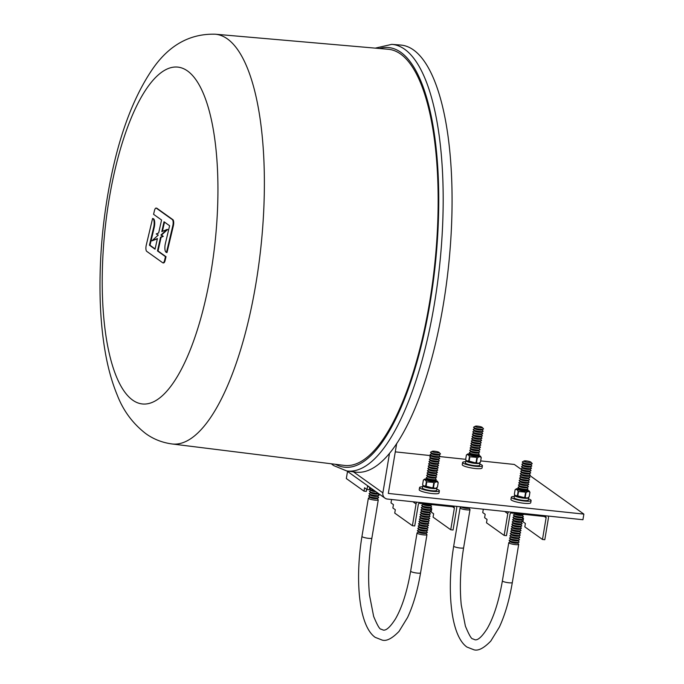 <?xml version="1.0" encoding="UTF-8"?>
<svg xmlns="http://www.w3.org/2000/svg" width="684" height="684" viewBox="0 0 684 684"><rect width="100%" height="100%" fill="white"/><g stroke="black" fill="none" stroke-linecap="round" stroke-linejoin="round"><path stroke-width="1.03" d="M171.898 443.942L344.24 465.394A209.227 68.46 -84 0 0 432.348 284.176A209.227 68.46 -84 0 0 400.67 54.087A209.227 68.46 -84 0 0 388.238 49.265L215.221 34.2A206.021 67.408 96 0 1 227.464 38.945A206.021 67.408 96 0 1 258.663 265.503A206.021 67.408 96 0 1 171.898 443.942C162.099 442.591 153.37 439.128 145.709 433.562C132.739 423.499 123.257 410.691 117.272 395.147C111.928 382.245 107.875 367.641 105.105 351.328C102.284 334.869 100.625 317.077 100.129 297.95C99.214 258.278 102.771 218.495 110.799 178.601C119.803 133.953 133.286 98.086 151.241 70.999C167.896 45.802 189.229 33.533 215.221 34.2M413.598 50.009A214.733 70.264 96 0 1 446.071 286.468A214.733 70.264 96 0 1 355.475 472.114L346.694 470.934A214.485 70.187 96 0 0 437.187 285.51A214.485 70.187 96 0 0 404.748 49.316A214.485 70.187 96 0 0 391.795 44.357L400.619 45.041A214.733 70.264 96 0 1 413.598 50.009M151.882 240.853L157.423 238.536L155.046 249.198L149.437 245.197L153.686 227.302A6.233 2.043 -84 0 0 153.054 218.777L152.592 218.452L146.239 245.231A4.455 1.454 -84 0 0 146.692 251.319L162.724 262.767A4.455 1.454 -84 0 0 162.972 262.87A4.455 1.454 -84 0 0 164.622 260.202L165.468 256.637L157.482 250.934L160.543 237.237L162.749 236.313L160.92 235.022L167.11 229.414L161.8 231.637L164.006 221.753L169.606 225.754L165.357 243.641A6.233 2.043 -84 0 0 165.998 252.174L167.007 252.55L173.36 225.771A4.455 1.454 -84 0 0 172.907 219.684L156.875 208.244A4.455 1.454 -84 0 0 156.627 208.141L156.072 208.081A4.455 1.454 -84 0 0 154.422 210.749L153.575 214.314L161.561 220.009L158.671 232.936L156.243 233.954L158.26 235.074L151.882 240.853L157.354 238.861M162.416 231.38L164.493 222.103M163.271 262.827A4.455 1.454 -84 0 0 163.527 262.93A4.455 1.454 -84 0 0 165.177 260.262L166.024 256.697L158.038 250.994L161.099 237.297L163.296 236.373L161.475 235.074L167.665 229.473L167.11 229.414M155.106 248.908L149.993 245.248L154.242 227.362A6.233 2.043 -84 0 0 153.601 218.837L152.592 218.452M166.451 252.499L172.813 225.711A4.455 1.454 -84 0 0 172.359 219.624L156.328 208.184A4.455 1.454 -84 0 0 156.072 208.081M149.437 245.197L149.993 245.248M165.468 256.637L166.024 256.697M157.482 250.934L158.038 250.994M160.543 237.237L161.099 237.297M162.749 236.313L163.296 236.373M160.92 235.022L161.475 235.074M396.686 443.471L388.324 493.438L583.871 514.111L582.93 519.729L387.383 499.055A5.78 5.369 -54.5 0 1 382.886 492.865L389.529 453.201M480.69 460.905L514.317 464.453L521.875 469.857M529.818 475.525L583.871 514.111M395.275 451.868L430.997 455.647M439.701 456.57L465.693 459.315M461.649 506.998L460.238 507.75A5.027 0.864 9.5 0 0 460.093 507.921A5.027 0.864 9.5 0 0 466.565 509.828A5.027 0.864 9.5 0 0 470.011 509.58A5.027 0.864 9.5 0 0 469.925 509.375L468.839 508.195M461.555 506.895L461.794 507.152A3.565 0.616 9.5 0 0 466.317 508.366A3.565 0.616 9.5 0 0 468.651 508.298L469.66 507.759M465.24 507.289A5.027 0.864 9.5 0 0 466.95 507.528A5.027 0.864 9.5 0 0 468.48 507.631M465.624 461.726A10.038 1.727 9.5 0 0 462.623 462.444L462.247 464.692A10.038 1.727 9.5 0 0 475.166 468.497A10.038 1.727 9.5 0 0 482.04 468.001L482.417 465.753A10.038 1.727 9.5 0 0 479.817 464.094M462.623 462.444A10.038 1.727 9.5 0 0 475.542 466.249A10.038 1.727 9.5 0 0 482.417 465.753M466.086 460.392A7.191 1.24 9.5 0 0 465.804 460.657L465.428 462.906A7.191 1.24 9.5 0 0 474.687 465.642A7.191 1.24 9.5 0 0 479.621 465.282L479.997 463.034A7.191 1.24 9.5 0 0 479.817 462.692M465.804 460.657A7.191 1.24 9.5 0 0 475.064 463.393A7.191 1.24 9.5 0 0 479.997 463.034M470.9 451.679L469.498 452.44A5.027 0.864 9.5 0 0 469.429 452.808L470.66 454.142A3.565 0.616 9.5 0 0 475.183 455.356A3.565 0.616 9.5 0 0 477.526 455.296L479.116 454.433A5.027 0.864 9.5 0 0 479.185 454.065L478.099 452.885M470.515 453.988L469.942 454.296A4.258 0.735 9.5 0 0 471.148 455.211A4.258 0.735 9.5 0 0 475.303 456.048A4.258 0.735 9.5 0 0 478.15 455.672L477.714 455.193M469.429 452.808A5.027 0.864 9.5 0 0 475.825 454.518A5.027 0.864 9.5 0 0 479.116 454.433M471.285 449.379L469.882 450.14A5.027 0.864 9.5 0 0 469.814 450.508L471.045 451.842A3.565 0.616 9.5 0 0 475.568 453.047A3.565 0.616 9.5 0 0 477.911 452.988L479.51 452.124A5.027 0.864 9.5 0 0 479.569 451.756L478.484 450.585M469.814 450.508A5.027 0.864 9.5 0 0 476.209 452.209A5.027 0.864 9.5 0 0 479.51 452.124M471.669 447.071L470.267 447.832A5.027 0.864 9.5 0 0 470.207 448.2L471.43 449.533A3.565 0.616 9.5 0 0 475.961 450.747A3.565 0.616 9.5 0 0 478.296 450.679L479.894 449.824A5.027 0.864 9.5 0 0 479.954 449.456L478.868 448.276M470.207 448.2A5.027 0.864 9.5 0 0 476.594 449.91A5.027 0.864 9.5 0 0 479.894 449.824M472.063 444.771L470.652 445.523A5.027 0.864 9.5 0 0 470.592 445.9L471.823 447.233A3.565 0.616 9.5 0 0 476.346 448.439A3.565 0.616 9.5 0 0 478.68 448.379L480.279 447.516A5.027 0.864 9.5 0 0 480.339 447.148L479.253 445.968M470.592 445.9A5.027 0.864 9.5 0 0 476.979 447.601A5.027 0.864 9.5 0 0 480.279 447.516M472.447 442.462L471.037 443.223A5.027 0.864 9.5 0 0 470.977 443.591L472.208 444.925A3.565 0.616 9.5 0 0 476.731 446.13A3.565 0.616 9.5 0 0 479.065 446.071L480.664 445.216A5.027 0.864 9.5 0 0 480.724 444.839L479.638 443.668M470.977 443.591A5.027 0.864 9.5 0 0 477.364 445.301A5.027 0.864 9.5 0 0 480.664 445.216M472.832 440.154L471.421 440.915A5.027 0.864 9.5 0 0 471.361 441.283L472.593 442.625A3.565 0.616 9.5 0 0 477.116 443.831A3.565 0.616 9.5 0 0 479.45 443.771L481.049 442.907A5.027 0.864 9.5 0 0 481.109 442.539L480.023 441.36M471.361 441.283A5.027 0.864 9.5 0 0 477.748 442.993A5.027 0.864 9.5 0 0 481.049 442.907M473.217 437.854L471.806 438.615A5.027 0.864 9.5 0 0 471.746 438.983L472.977 440.316A3.565 0.616 9.5 0 0 477.5 441.522A3.565 0.616 9.5 0 0 479.835 441.462L481.433 440.599A5.027 0.864 9.5 0 0 481.493 440.231L480.416 439.06M471.746 438.983A5.027 0.864 9.5 0 0 478.133 440.684A5.027 0.864 9.5 0 0 481.433 440.599M473.602 435.546L472.191 436.307A5.027 0.864 9.5 0 0 472.131 436.674L473.362 438.008A3.565 0.616 9.5 0 0 477.885 439.222A3.565 0.616 9.5 0 0 480.219 439.162L481.818 438.299A5.027 0.864 9.5 0 0 481.878 437.931L480.801 436.751M472.131 436.674A5.027 0.864 9.5 0 0 478.518 438.384A5.027 0.864 9.5 0 0 481.818 438.299M473.986 433.246L472.576 434.007A5.027 0.864 9.5 0 0 472.516 434.374L473.747 435.708A3.565 0.616 9.5 0 0 478.27 436.914A3.565 0.616 9.5 0 0 480.604 436.854L482.203 435.99A5.027 0.864 9.5 0 0 482.271 435.623L481.185 434.451M472.516 434.374A5.027 0.864 9.5 0 0 478.903 436.076A5.027 0.864 9.5 0 0 482.203 435.99M474.371 430.937L472.969 431.698A5.027 0.864 9.5 0 0 472.901 432.066L474.132 433.399A3.565 0.616 9.5 0 0 478.655 434.614A3.565 0.616 9.5 0 0 480.997 434.554L482.588 433.69A5.027 0.864 9.5 0 0 482.656 433.323L481.57 432.143M472.901 432.066A5.027 0.864 9.5 0 0 479.296 433.776A5.027 0.864 9.5 0 0 482.588 433.69M474.756 428.637L473.354 429.39A5.027 0.864 9.5 0 0 473.285 429.766L474.516 431.1A3.565 0.616 9.5 0 0 479.039 432.305A3.565 0.616 9.5 0 0 481.382 432.245L482.981 431.382A5.027 0.864 9.5 0 0 483.041 431.014L481.955 429.843M473.285 429.766A5.027 0.864 9.5 0 0 479.681 431.467A5.027 0.864 9.5 0 0 482.981 431.382M475.337 426.226L473.738 427.09A5.027 0.864 9.5 0 0 473.679 427.457L474.901 428.791A3.565 0.616 9.5 0 0 479.433 430.005A3.565 0.616 9.5 0 0 481.767 429.937L483.366 429.082A5.027 0.864 9.5 0 0 483.426 428.714L482.194 427.372A3.565 0.616 9.5 0 0 477.671 426.166A3.565 0.616 9.5 0 0 475.337 426.226A3.565 0.616 9.5 0 0 476.338 426.996A3.565 0.616 9.5 0 0 479.817 427.697A3.565 0.616 9.5 0 0 482.194 427.372M473.679 427.457A5.027 0.864 9.5 0 0 480.065 429.167A5.027 0.864 9.5 0 0 483.366 429.082M510.341 541.754L508.93 542.515A5.027 0.864 9.5 0 0 508.785 542.677A5.027 0.864 9.5 0 0 515.257 544.592A5.027 0.864 9.5 0 0 518.703 544.344A5.027 0.864 9.5 0 0 518.617 544.139L517.531 542.959M510.726 539.454L509.315 540.206A5.027 0.864 9.5 0 0 509.255 540.582L510.486 541.916A3.565 0.616 9.5 0 0 515.009 543.122A3.565 0.616 9.5 0 0 517.343 543.062L518.942 542.198A5.027 0.864 9.5 0 0 519.002 541.831L517.916 540.651M509.255 540.582A5.027 0.864 9.5 0 0 515.642 542.284A5.027 0.864 9.5 0 0 518.942 542.198M511.11 537.145L509.7 537.906A5.027 0.864 9.5 0 0 509.64 538.274L510.871 539.608A3.565 0.616 9.5 0 0 515.394 540.822A3.565 0.616 9.5 0 0 517.728 540.753L519.327 539.898A5.027 0.864 9.5 0 0 519.387 539.531L518.31 538.351M509.64 538.274A5.027 0.864 9.5 0 0 516.027 539.984A5.027 0.864 9.5 0 0 519.327 539.898M511.495 534.845L510.084 535.598A5.027 0.864 9.5 0 0 510.025 535.965L511.256 537.308A3.565 0.616 9.5 0 0 515.779 538.513A3.565 0.616 9.5 0 0 518.113 538.453L519.712 537.59A5.027 0.864 9.5 0 0 519.772 537.222L518.694 536.042M510.025 535.965A5.027 0.864 9.5 0 0 516.411 537.675A5.027 0.864 9.5 0 0 519.712 537.59M511.88 532.537L510.469 533.298A5.027 0.864 9.5 0 0 510.409 533.665L511.641 534.999A3.565 0.616 9.5 0 0 516.163 536.205A3.565 0.616 9.5 0 0 518.498 536.145L520.096 535.29A5.027 0.864 9.5 0 0 520.165 534.914L519.079 533.742M510.409 533.665A5.027 0.864 9.5 0 0 516.796 535.375A5.027 0.864 9.5 0 0 520.096 535.29M512.265 530.228L510.863 530.989A5.027 0.864 9.5 0 0 510.794 531.357L512.025 532.699A3.565 0.616 9.5 0 0 516.548 533.905A3.565 0.616 9.5 0 0 518.891 533.845L520.481 532.981A5.027 0.864 9.5 0 0 520.55 532.614L519.464 531.434M510.794 531.357A5.027 0.864 9.5 0 0 517.181 533.067A5.027 0.864 9.5 0 0 520.481 532.981M512.649 527.928L511.247 528.689A5.027 0.864 9.5 0 0 511.179 529.057L512.41 530.391A3.565 0.616 9.5 0 0 516.933 531.596A3.565 0.616 9.5 0 0 519.276 531.536L520.875 530.673A5.027 0.864 9.5 0 0 520.934 530.305L519.849 529.134M511.179 529.057A5.027 0.864 9.5 0 0 517.574 530.758A5.027 0.864 9.5 0 0 520.875 530.673M513.034 525.62L511.632 526.381A5.027 0.864 9.5 0 0 511.572 526.748L512.795 528.082A3.565 0.616 9.5 0 0 517.318 529.296A3.565 0.616 9.5 0 0 519.66 529.236L521.259 528.373A5.027 0.864 9.5 0 0 521.319 528.005L520.233 526.825M511.572 526.748A5.027 0.864 9.5 0 0 517.959 528.458A5.027 0.864 9.5 0 0 521.259 528.373M513.428 523.32L512.017 524.081A5.027 0.864 9.5 0 0 511.957 524.448L513.188 525.782A3.565 0.616 9.5 0 0 517.711 526.988A3.565 0.616 9.5 0 0 520.045 526.928L521.644 526.064A5.027 0.864 9.5 0 0 521.704 525.697L520.618 524.525M511.957 524.448A5.027 0.864 9.5 0 0 518.344 526.15A5.027 0.864 9.5 0 0 521.644 526.064M513.812 521.011L512.401 521.772A5.027 0.864 9.5 0 0 512.342 522.14L513.573 523.474A3.565 0.616 9.5 0 0 518.096 524.688A3.565 0.616 9.5 0 0 520.43 524.628L522.029 523.764A5.027 0.864 9.5 0 0 522.089 523.397L521.003 522.217M512.342 522.14A5.027 0.864 9.5 0 0 518.729 523.85A5.027 0.864 9.5 0 0 522.029 523.764M514.197 518.711L512.786 519.464A5.027 0.864 9.5 0 0 512.726 519.84L513.958 521.174A3.565 0.616 9.5 0 0 518.481 522.379A3.565 0.616 9.5 0 0 520.815 522.319L522.414 521.456A5.027 0.864 9.5 0 0 522.473 521.088L521.388 519.908M512.726 519.84A5.027 0.864 9.5 0 0 519.113 521.541A5.027 0.864 9.5 0 0 522.414 521.456M514.582 516.403L513.171 517.164A5.027 0.864 9.5 0 0 513.111 517.531L514.342 518.865A3.565 0.616 9.5 0 0 518.865 520.079A3.565 0.616 9.5 0 0 521.199 520.011L522.798 519.156A5.027 0.864 9.5 0 0 522.858 518.788L521.781 517.608M513.111 517.531A5.027 0.864 9.5 0 0 519.498 519.241A5.027 0.864 9.5 0 0 522.798 519.156M514.966 514.103L513.556 514.855A5.027 0.864 9.5 0 0 513.496 515.223L514.727 516.565A3.565 0.616 9.5 0 0 519.25 517.771A3.565 0.616 9.5 0 0 521.584 517.711L523.183 516.847A5.027 0.864 9.5 0 0 523.243 516.48L522.166 515.3M513.496 515.223A5.027 0.864 9.5 0 0 519.883 516.933A5.027 0.864 9.5 0 0 523.183 516.847M514.248 513.316L515.112 514.257A3.565 0.616 9.5 0 0 519.635 515.462A3.565 0.616 9.5 0 0 521.969 515.403L523.568 514.548A5.027 0.864 9.5 0 0 523.713 514.317M514.607 513.359A5.027 0.864 9.5 0 0 520.268 514.633A5.027 0.864 9.5 0 0 523.568 514.548M514.317 496.481A10.038 1.727 9.5 0 0 511.316 497.2L510.939 499.448A10.038 1.727 9.5 0 0 523.859 503.262A10.038 1.727 9.5 0 0 530.733 502.757L531.109 500.517A10.038 1.727 9.5 0 0 528.51 498.858M511.316 497.2A10.038 1.727 9.5 0 0 524.235 501.013A10.038 1.727 9.5 0 0 531.109 500.517M514.778 495.156A7.191 1.24 9.5 0 0 514.496 495.421L514.12 497.67A7.191 1.24 9.5 0 0 523.38 500.406A7.191 1.24 9.5 0 0 528.313 500.047L528.689 497.798A7.191 1.24 9.5 0 0 528.51 497.456M514.496 495.421A7.191 1.24 9.5 0 0 523.756 498.157A7.191 1.24 9.5 0 0 528.689 497.798M519.592 486.444L518.19 487.205A5.027 0.864 9.5 0 0 518.121 487.572L519.353 488.906A3.565 0.616 9.5 0 0 523.876 490.112A3.565 0.616 9.5 0 0 526.218 490.052L527.809 489.188A5.027 0.864 9.5 0 0 527.877 488.821L526.791 487.649M519.207 488.744L518.634 489.051A4.258 0.735 9.5 0 0 519.84 489.975A4.258 0.735 9.5 0 0 523.995 490.813A4.258 0.735 9.5 0 0 526.842 490.428L526.406 489.949M518.121 487.572A5.027 0.864 9.5 0 0 524.517 489.274A5.027 0.864 9.5 0 0 527.809 489.188M519.977 484.135L518.575 484.896A5.027 0.864 9.5 0 0 518.506 485.264L519.737 486.598A3.565 0.616 9.5 0 0 524.26 487.812A3.565 0.616 9.5 0 0 526.603 487.752L528.202 486.888A5.027 0.864 9.5 0 0 528.262 486.521L527.176 485.341M518.506 485.264A5.027 0.864 9.5 0 0 524.902 486.974A5.027 0.864 9.5 0 0 528.202 486.888M520.362 481.835L518.959 482.596A5.027 0.864 9.5 0 0 518.899 482.964L520.122 484.298A3.565 0.616 9.5 0 0 524.654 485.503A3.565 0.616 9.5 0 0 526.988 485.443L528.587 484.58A5.027 0.864 9.5 0 0 528.646 484.212L527.561 483.041M518.899 482.964A5.027 0.864 9.5 0 0 525.286 484.665A5.027 0.864 9.5 0 0 528.587 484.58M520.755 479.527L519.344 480.288A5.027 0.864 9.5 0 0 519.284 480.655L520.515 481.989A3.565 0.616 9.5 0 0 525.038 483.203A3.565 0.616 9.5 0 0 527.373 483.143L528.971 482.28A5.027 0.864 9.5 0 0 529.031 481.912L527.945 480.732M519.284 480.655A5.027 0.864 9.5 0 0 525.671 482.365A5.027 0.864 9.5 0 0 528.971 482.28M521.14 477.227L519.729 477.979A5.027 0.864 9.5 0 0 519.669 478.355L520.9 479.689A3.565 0.616 9.5 0 0 525.423 480.895A3.565 0.616 9.5 0 0 527.757 480.835L529.356 479.971A5.027 0.864 9.5 0 0 529.416 479.604L528.33 478.424M519.669 478.355A5.027 0.864 9.5 0 0 526.056 480.057A5.027 0.864 9.5 0 0 529.356 479.971M521.524 474.918L520.114 475.679A5.027 0.864 9.5 0 0 520.054 476.047L521.285 477.381A3.565 0.616 9.5 0 0 525.808 478.586A3.565 0.616 9.5 0 0 528.142 478.526L529.741 477.671A5.027 0.864 9.5 0 0 529.801 477.295L528.715 476.124M520.054 476.047A5.027 0.864 9.5 0 0 526.441 477.757A5.027 0.864 9.5 0 0 529.741 477.671M521.909 472.61L520.498 473.371A5.027 0.864 9.5 0 0 520.438 473.738L521.67 475.081A3.565 0.616 9.5 0 0 526.193 476.286A3.565 0.616 9.5 0 0 528.527 476.226L530.126 475.363A5.027 0.864 9.5 0 0 530.186 474.995L529.108 473.815M520.438 473.738A5.027 0.864 9.5 0 0 526.825 475.448A5.027 0.864 9.5 0 0 530.126 475.363M522.294 470.31L520.883 471.071A5.027 0.864 9.5 0 0 520.823 471.438L522.054 472.772A3.565 0.616 9.5 0 0 526.577 473.978A3.565 0.616 9.5 0 0 528.912 473.918L530.51 473.054A5.027 0.864 9.5 0 0 530.57 472.687L529.493 471.515M520.823 471.438A5.027 0.864 9.5 0 0 527.21 473.14A5.027 0.864 9.5 0 0 530.51 473.054M522.679 468.001L521.268 468.762A5.027 0.864 9.5 0 0 521.208 469.13L522.439 470.464A3.565 0.616 9.5 0 0 526.962 471.678A3.565 0.616 9.5 0 0 529.296 471.618L530.895 470.754A5.027 0.864 9.5 0 0 530.964 470.387L529.878 469.207M521.208 469.13A5.027 0.864 9.5 0 0 527.595 470.84A5.027 0.864 9.5 0 0 530.895 470.754M523.063 465.701L521.661 466.462A5.027 0.864 9.5 0 0 521.593 466.83L522.824 468.164A3.565 0.616 9.5 0 0 527.347 469.369A3.565 0.616 9.5 0 0 529.69 469.309L531.28 468.446A5.027 0.864 9.5 0 0 531.348 468.078L530.262 466.907M521.593 466.83A5.027 0.864 9.5 0 0 527.988 468.531A5.027 0.864 9.5 0 0 531.28 468.446M523.448 463.393L522.046 464.154A5.027 0.864 9.5 0 0 521.977 464.521L523.209 465.855A3.565 0.616 9.5 0 0 527.732 467.069A3.565 0.616 9.5 0 0 530.074 467.01L531.673 466.146A5.027 0.864 9.5 0 0 531.733 465.778L530.647 464.598M521.977 464.521A5.027 0.864 9.5 0 0 528.373 466.231A5.027 0.864 9.5 0 0 531.673 466.146M524.029 460.99L522.431 461.854A5.027 0.864 9.5 0 0 522.371 462.222L523.593 463.555A3.565 0.616 9.5 0 0 528.125 464.761A3.565 0.616 9.5 0 0 530.459 464.701L532.058 463.837A5.027 0.864 9.5 0 0 532.118 463.47L530.887 462.136A3.565 0.616 9.5 0 0 526.364 460.93A3.565 0.616 9.5 0 0 524.029 460.99A3.565 0.616 9.5 0 0 525.03 461.751A3.565 0.616 9.5 0 0 528.51 462.461A3.565 0.616 9.5 0 0 530.887 462.136M522.371 462.222A5.027 0.864 9.5 0 0 528.758 463.923A5.027 0.864 9.5 0 0 532.058 463.837M516.129 496.122A6.002 1.035 9.5 0 0 523.397 497.901M525.509 492.762L524.782 497.114L523.85 497.542L517.822 495.891L518.549 491.539L524.773 492.044L525.509 492.762A7.533 1.291 9.5 0 0 525.97 492.805C527.509 491.292 528.826 491.163 529.903 492.42A7.533 1.291 9.5 0 0 529.938 492.335L529.185 490.975L526.731 489.778A6.002 1.035 9.5 0 1 524.517 491.189A6.002 1.035 9.5 0 1 517.514 489.556A6.002 1.035 9.5 0 1 518.959 488.479L516.454 488.735L515.12 489.753A7.533 1.291 9.5 0 0 515.12 489.753A7.533 1.291 9.5 0 0 515.095 489.821C516.334 488.974 517.343 489.513 518.121 491.428A7.533 1.291 9.5 0 0 518.549 491.539M518.121 491.428L517.395 495.772A7.533 1.291 9.5 0 0 517.822 495.891M517.395 495.772L515.12 495.532L514.368 494.173L515.095 489.821M517.497 488.556L515.129 489.735M467.429 461.358A6.002 1.035 9.5 0 0 474.705 463.136A6.002 1.035 9.5 0 0 478.116 463.188M469.13 461.127L475.158 462.777L476.09 462.35L476.816 458.006L476.081 457.288L469.857 456.784L469.13 461.127A7.533 1.291 9.5 0 1 468.702 461.016L469.429 456.664C468.651 454.749 467.642 454.21 466.402 455.065L465.676 459.409L466.428 460.768L468.702 461.016M468.796 453.8L466.437 454.98A7.533 1.291 9.5 0 0 466.428 454.988L467.762 453.971L470.267 453.714A6.002 1.035 9.5 0 0 468.822 454.792A6.002 1.035 9.5 0 0 475.825 456.425A6.002 1.035 9.5 0 0 478.031 455.022L480.493 456.219L481.245 457.579L480.519 461.922A7.533 1.291 9.5 0 1 480.493 461.991A7.533 1.291 9.5 0 1 480.484 462.008L481.211 457.656C480.125 456.408 478.817 456.536 477.278 458.041L476.551 462.393C477.629 463.641 478.937 463.513 480.484 462.008M469.429 456.664A7.533 1.291 9.5 0 0 469.857 456.784M476.816 458.006A7.533 1.291 9.5 0 0 477.278 458.041M479.493 455.621L480.493 456.219M476.09 462.35A7.533 1.291 9.5 0 0 476.551 462.393M524.782 497.114A7.533 1.291 9.5 0 0 525.244 497.148L525.97 492.805M529.903 492.42L529.177 496.772A7.533 1.291 9.5 0 0 529.185 496.755A7.533 1.291 9.5 0 0 529.211 496.687L529.938 492.335M515.12 495.532L523.422 497.901A6.002 1.035 9.5 0 0 526.817 497.952M529.177 496.772C527.629 498.277 526.321 498.405 525.244 497.148M369.907 497.294L368.496 498.055A5.027 0.864 9.5 0 0 368.351 498.217A5.027 0.864 9.5 0 0 374.823 500.132A5.027 0.864 9.5 0 0 378.269 499.876A5.027 0.864 9.5 0 0 378.184 499.679L377.098 498.499M370.292 494.994L368.881 495.746A5.027 0.864 9.5 0 0 368.821 496.122L370.053 497.456A3.565 0.616 9.5 0 0 374.576 498.662A3.565 0.616 9.5 0 0 376.91 498.602L378.508 497.738A5.027 0.864 9.5 0 0 378.568 497.371L377.483 496.191M368.821 496.122A5.027 0.864 9.5 0 0 375.208 497.824A5.027 0.864 9.5 0 0 378.508 497.738M370.677 492.685L369.266 493.446A5.027 0.864 9.5 0 0 369.206 493.814L370.437 495.148A3.565 0.616 9.5 0 0 374.96 496.362A3.565 0.616 9.5 0 0 377.294 496.293L378.893 495.438A5.027 0.864 9.5 0 0 378.953 495.071L377.876 493.891M369.206 493.814A5.027 0.864 9.5 0 0 375.593 495.524A5.027 0.864 9.5 0 0 378.893 495.438M371.061 490.385L369.651 491.138A5.027 0.864 9.5 0 0 369.591 491.505L370.822 492.848A3.565 0.616 9.5 0 0 375.345 494.053A3.565 0.616 9.5 0 0 377.679 493.993L378.517 493.54M369.591 491.505A5.027 0.864 9.5 0 0 375.978 493.215A5.027 0.864 9.5 0 0 378.201 493.318M371.113 488.256L370.035 488.838A5.027 0.864 9.5 0 0 369.976 489.205L371.207 490.539A3.565 0.616 9.5 0 0 375.73 491.745A3.565 0.616 9.5 0 0 376.046 491.779M369.976 489.205A5.027 0.864 9.5 0 0 374.447 490.642M418.599 532.058L417.189 532.819A5.027 0.864 9.5 0 0 417.043 532.981A5.027 0.864 9.5 0 0 423.516 534.888A5.027 0.864 9.5 0 0 426.961 534.64A5.027 0.864 9.5 0 0 426.876 534.435L425.79 533.264M418.984 529.749L417.573 530.51A5.027 0.864 9.5 0 0 417.514 530.878L418.745 532.212A3.565 0.616 9.5 0 0 423.268 533.426A3.565 0.616 9.5 0 0 425.602 533.366L427.201 532.503A5.027 0.864 9.5 0 0 427.261 532.135L426.175 530.955M417.514 530.878A5.027 0.864 9.5 0 0 423.9 532.588A5.027 0.864 9.5 0 0 427.201 532.503M419.369 527.449L417.958 528.202A5.027 0.864 9.5 0 0 417.898 528.578L419.13 529.912A3.565 0.616 9.5 0 0 423.652 531.117A3.565 0.616 9.5 0 0 425.987 531.058L427.586 530.194A5.027 0.864 9.5 0 0 427.645 529.826L426.568 528.646M417.898 528.578A5.027 0.864 9.5 0 0 424.285 530.28A5.027 0.864 9.5 0 0 427.586 530.194M419.754 525.141L418.343 525.902A5.027 0.864 9.5 0 0 418.283 526.27L419.514 527.603A3.565 0.616 9.5 0 0 424.037 528.817A3.565 0.616 9.5 0 0 426.371 528.749L427.97 527.894A5.027 0.864 9.5 0 0 428.03 527.526L426.953 526.347M418.283 526.27A5.027 0.864 9.5 0 0 424.67 527.98A5.027 0.864 9.5 0 0 427.97 527.894M420.138 522.841L418.728 523.593A5.027 0.864 9.5 0 0 418.668 523.961L419.899 525.303A3.565 0.616 9.5 0 0 424.422 526.509A3.565 0.616 9.5 0 0 426.756 526.449L428.355 525.586A5.027 0.864 9.5 0 0 428.423 525.218L427.338 524.038M418.668 523.961A5.027 0.864 9.5 0 0 425.055 525.671A5.027 0.864 9.5 0 0 428.355 525.586M420.523 520.533L419.121 521.293A5.027 0.864 9.5 0 0 419.053 521.661L420.284 522.995A3.565 0.616 9.5 0 0 424.807 524.201A3.565 0.616 9.5 0 0 427.149 524.141L428.74 523.286A5.027 0.864 9.5 0 0 428.808 522.909L427.722 521.738M419.053 521.661A5.027 0.864 9.5 0 0 425.448 523.371A5.027 0.864 9.5 0 0 428.74 523.286M420.908 518.224L419.506 518.985A5.027 0.864 9.5 0 0 419.437 519.353L420.669 520.695A3.565 0.616 9.5 0 0 425.192 521.901A3.565 0.616 9.5 0 0 427.534 521.841L429.133 520.977A5.027 0.864 9.5 0 0 429.193 520.61L428.107 519.43M419.437 519.353A5.027 0.864 9.5 0 0 425.833 521.063A5.027 0.864 9.5 0 0 429.133 520.977M421.293 515.924L419.891 516.685A5.027 0.864 9.5 0 0 419.831 517.053L421.053 518.386A3.565 0.616 9.5 0 0 425.585 519.592A3.565 0.616 9.5 0 0 427.919 519.532L429.518 518.669A5.027 0.864 9.5 0 0 429.578 518.301L428.492 517.13M419.831 517.053A5.027 0.864 9.5 0 0 426.217 518.754A5.027 0.864 9.5 0 0 429.518 518.669M421.686 513.616L420.275 514.377A5.027 0.864 9.5 0 0 420.215 514.744L421.447 516.078A3.565 0.616 9.5 0 0 425.97 517.292A3.565 0.616 9.5 0 0 428.304 517.232L429.903 516.369A5.027 0.864 9.5 0 0 429.962 516.001L428.877 514.821M420.215 514.744A5.027 0.864 9.5 0 0 426.602 516.454A5.027 0.864 9.5 0 0 429.903 516.369M422.071 511.316L420.66 512.077A5.027 0.864 9.5 0 0 420.6 512.444L421.831 513.778A3.565 0.616 9.5 0 0 426.354 514.984A3.565 0.616 9.5 0 0 428.688 514.924L430.287 514.06A5.027 0.864 9.5 0 0 430.347 513.693L429.261 512.521M420.6 512.444A5.027 0.864 9.5 0 0 426.987 514.146A5.027 0.864 9.5 0 0 430.287 514.06M422.456 509.007L421.045 509.768A5.027 0.864 9.5 0 0 420.985 510.136L422.216 511.47A3.565 0.616 9.5 0 0 426.739 512.684A3.565 0.616 9.5 0 0 429.073 512.624L430.672 511.76A5.027 0.864 9.5 0 0 430.732 511.393L429.646 510.213M420.985 510.136A5.027 0.864 9.5 0 0 427.372 511.846A5.027 0.864 9.5 0 0 430.672 511.76M422.84 506.707L421.429 507.46A5.027 0.864 9.5 0 0 421.37 507.836L422.601 509.17A3.565 0.616 9.5 0 0 427.124 510.375A3.565 0.616 9.5 0 0 429.458 510.315L431.057 509.452A5.027 0.864 9.5 0 0 431.117 509.084L430.039 507.904M421.37 507.836A5.027 0.864 9.5 0 0 427.757 509.537A5.027 0.864 9.5 0 0 431.057 509.452M423.225 504.399L421.814 505.16A5.027 0.864 9.5 0 0 421.754 505.527L422.986 506.861A3.565 0.616 9.5 0 0 427.509 508.075A3.565 0.616 9.5 0 0 429.843 508.007L431.442 507.152A5.027 0.864 9.5 0 0 431.501 506.784L430.424 505.604M421.754 505.527A5.027 0.864 9.5 0 0 428.141 507.237A5.027 0.864 9.5 0 0 431.442 507.152M422.507 503.621L423.37 504.561A3.565 0.616 9.5 0 0 427.893 505.767A3.565 0.616 9.5 0 0 430.227 505.707L431.826 504.843A5.027 0.864 9.5 0 0 431.972 504.621M422.866 503.655A5.027 0.864 9.5 0 0 428.526 504.929A5.027 0.864 9.5 0 0 431.826 504.843M422.575 486.786A10.038 1.727 9.5 0 0 419.574 487.504L419.198 489.753A10.038 1.727 9.5 0 0 432.117 493.557A10.038 1.727 9.5 0 0 438.991 493.061L439.367 490.813A10.038 1.727 9.5 0 0 436.768 489.163M419.574 487.504A10.038 1.727 9.5 0 0 432.493 491.309A10.038 1.727 9.5 0 0 439.367 490.813M423.037 485.452A7.191 1.24 9.5 0 0 422.755 485.726L422.379 487.974A7.191 1.24 9.5 0 0 431.638 490.702A7.191 1.24 9.5 0 0 436.572 490.342L436.948 488.094A7.191 1.24 9.5 0 0 436.768 487.752M422.755 485.726A7.191 1.24 9.5 0 0 432.014 488.453A7.191 1.24 9.5 0 0 436.948 488.094M427.851 476.739L426.448 477.5A5.027 0.864 9.5 0 0 426.38 477.868L427.611 479.202A3.565 0.616 9.5 0 0 432.134 480.416A3.565 0.616 9.5 0 0 434.477 480.356L436.076 479.493A5.027 0.864 9.5 0 0 436.136 479.125L435.05 477.945M427.466 479.048L426.893 479.356A4.258 0.735 9.5 0 0 428.099 480.271A4.258 0.735 9.5 0 0 432.254 481.117A4.258 0.735 9.5 0 0 435.101 480.732L434.665 480.254M426.38 477.868A5.027 0.864 9.5 0 0 432.775 479.578A5.027 0.864 9.5 0 0 436.076 479.493M428.235 474.439L426.833 475.2A5.027 0.864 9.5 0 0 426.773 475.568L427.996 476.902A3.565 0.616 9.5 0 0 432.519 478.107A3.565 0.616 9.5 0 0 434.862 478.048L436.46 477.184A5.027 0.864 9.5 0 0 436.52 476.816L435.434 475.645M426.773 475.568A5.027 0.864 9.5 0 0 433.16 477.27A5.027 0.864 9.5 0 0 436.46 477.184M428.629 472.131L427.218 472.892A5.027 0.864 9.5 0 0 427.158 473.26L428.381 474.593A3.565 0.616 9.5 0 0 432.912 475.808A3.565 0.616 9.5 0 0 435.246 475.748L436.845 474.884A5.027 0.864 9.5 0 0 436.905 474.516L435.819 473.337M427.158 473.26A5.027 0.864 9.5 0 0 433.545 474.97A5.027 0.864 9.5 0 0 436.845 474.884M429.013 469.831L427.603 470.592A5.027 0.864 9.5 0 0 427.543 470.96L428.774 472.293A3.565 0.616 9.5 0 0 433.297 473.499A3.565 0.616 9.5 0 0 435.631 473.439L437.23 472.576A5.027 0.864 9.5 0 0 437.29 472.208L436.204 471.037M427.543 470.96A5.027 0.864 9.5 0 0 433.93 472.661A5.027 0.864 9.5 0 0 437.23 472.576M429.398 467.523L427.987 468.284A5.027 0.864 9.5 0 0 427.928 468.651L429.159 469.985A3.565 0.616 9.5 0 0 433.682 471.199A3.565 0.616 9.5 0 0 436.016 471.139L437.615 470.276A5.027 0.864 9.5 0 0 437.674 469.908L436.589 468.728M427.928 468.651A5.027 0.864 9.5 0 0 434.314 470.361A5.027 0.864 9.5 0 0 437.615 470.276M429.783 465.223L428.372 465.975A5.027 0.864 9.5 0 0 428.312 466.351L429.543 467.685A3.565 0.616 9.5 0 0 434.066 468.891A3.565 0.616 9.5 0 0 436.401 468.831L437.999 467.967A5.027 0.864 9.5 0 0 438.059 467.599L436.982 466.42M428.312 466.351A5.027 0.864 9.5 0 0 434.699 468.053A5.027 0.864 9.5 0 0 437.999 467.967M430.168 462.914L428.757 463.675A5.027 0.864 9.5 0 0 428.697 464.043L429.928 465.376A3.565 0.616 9.5 0 0 434.451 466.582A3.565 0.616 9.5 0 0 436.785 466.522L438.384 465.667A5.027 0.864 9.5 0 0 438.444 465.291L437.367 464.12M428.697 464.043A5.027 0.864 9.5 0 0 435.084 465.753A5.027 0.864 9.5 0 0 438.384 465.667M430.552 460.606L429.142 461.367A5.027 0.864 9.5 0 0 429.082 461.734L430.313 463.077A3.565 0.616 9.5 0 0 434.836 464.282A3.565 0.616 9.5 0 0 437.17 464.222L438.769 463.359A5.027 0.864 9.5 0 0 438.829 462.991L437.751 461.811M429.082 461.734A5.027 0.864 9.5 0 0 435.469 463.444A5.027 0.864 9.5 0 0 438.769 463.359M430.937 458.306L429.526 459.067A5.027 0.864 9.5 0 0 429.466 459.434L430.698 460.768A3.565 0.616 9.5 0 0 435.221 461.974A3.565 0.616 9.5 0 0 437.563 461.914L439.154 461.05A5.027 0.864 9.5 0 0 439.222 460.683L438.136 459.511M429.466 459.434A5.027 0.864 9.5 0 0 435.853 461.136A5.027 0.864 9.5 0 0 439.154 461.05M431.322 455.997L429.92 456.758A5.027 0.864 9.5 0 0 429.851 457.126L431.082 458.46A3.565 0.616 9.5 0 0 435.605 459.674A3.565 0.616 9.5 0 0 437.948 459.614L439.547 458.75A5.027 0.864 9.5 0 0 439.607 458.383L438.521 457.203M429.851 457.126A5.027 0.864 9.5 0 0 436.247 458.836A5.027 0.864 9.5 0 0 439.547 458.75M431.707 453.697L430.304 454.458A5.027 0.864 9.5 0 0 430.236 454.826L431.467 456.16A3.565 0.616 9.5 0 0 435.99 457.365A3.565 0.616 9.5 0 0 438.333 457.305L439.932 456.442A5.027 0.864 9.5 0 0 439.992 456.074L438.906 454.903M430.236 454.826A5.027 0.864 9.5 0 0 436.631 456.527A5.027 0.864 9.5 0 0 439.932 456.442M432.288 451.286L430.689 452.15A5.027 0.864 9.5 0 0 430.629 452.517L431.852 453.851A3.565 0.616 9.5 0 0 436.383 455.065A3.565 0.616 9.5 0 0 438.718 455.005L440.316 454.142A5.027 0.864 9.5 0 0 440.376 453.774L439.145 452.44A3.565 0.616 9.5 0 0 434.622 451.226A3.565 0.616 9.5 0 0 432.288 451.286A3.565 0.616 9.5 0 0 433.288 452.056A3.565 0.616 9.5 0 0 436.768 452.757A3.565 0.616 9.5 0 0 439.145 452.44M430.629 452.517A5.027 0.864 9.5 0 0 437.016 454.227A5.027 0.864 9.5 0 0 440.316 454.142M424.388 486.427A6.002 1.035 9.5 0 0 431.655 488.196M433.767 483.066L433.04 487.418L432.108 487.837L426.081 486.196L426.807 481.844L433.032 482.348L433.767 483.066A7.533 1.291 9.5 0 0 434.229 483.101C435.768 481.596 437.085 481.468 438.162 482.724A7.533 1.291 9.5 0 0 438.196 482.639L437.444 481.279L434.99 480.074A6.002 1.035 9.5 0 1 432.775 481.485A6.002 1.035 9.5 0 1 425.773 479.852A6.002 1.035 9.5 0 1 427.218 478.783M425.756 478.86L423.387 480.04A7.533 1.291 9.5 0 0 423.353 480.125C424.593 479.279 425.602 479.809 426.38 481.724L425.653 486.076A7.533 1.291 9.5 0 0 426.081 486.196M425.653 486.076L423.379 485.828L422.627 484.469L423.353 480.125M423.387 480.04A7.533 1.291 9.5 0 0 423.379 480.057L424.713 479.031L427.218 478.774M426.38 481.724A7.533 1.291 9.5 0 0 426.807 481.844M433.04 487.418A7.533 1.291 9.5 0 0 433.502 487.453L434.229 483.101M438.162 482.724L437.435 487.068A7.533 1.291 9.5 0 0 437.444 487.051A7.533 1.291 9.5 0 0 437.469 486.982L438.196 482.639M423.379 485.828L431.681 488.205A6.002 1.035 9.5 0 0 435.075 488.248M437.435 487.068C435.888 488.581 434.579 488.701 433.502 487.453M366.658 489.282L366.308 491.394L363.999 491.155L346.326 478.544L347.523 471.413M391.564 499.508L391 502.885L393.437 504.621L392.873 507.99L395.309 509.734L394.745 513.103L412.409 525.714L416.043 503.988A3.523 3.275 -54.5 0 1 416.898 502.176M430.407 507.708L431.766 508.674L431.202 512.042L433.639 513.787L433.075 517.155L450.739 529.767L454.373 508.041A1.06 0.992 125.5 0 0 453.552 506.904L419.531 503.304A1.06 0.992 125.5 0 0 418.36 504.228L414.726 525.962L412.409 525.714M370.061 487.504L367.556 486.144L366.992 489.522L364.563 487.777L363.999 491.155M456.467 506.357A3.523 3.275 -54.5 0 1 456.69 508.28L453.056 530.014L450.739 529.767M369.659 487.649L369.309 489.761L366.992 489.522M370.694 487.957L369.993 487.889M483.306 509.212L482.742 512.581L485.178 514.317L484.614 517.694L487.051 519.43L486.486 522.798L504.151 535.418L507.784 513.684A3.523 3.275 -54.5 0 1 508.639 511.88M522.149 517.403L523.508 518.369L522.944 521.747L525.38 523.482L524.816 526.851L542.48 539.471L546.114 517.737A1.06 0.992 125.5 0 0 545.293 516.6L511.273 513A1.06 0.992 125.5 0 0 510.102 513.932L506.468 535.658L504.151 535.418M548.209 516.061A3.523 3.275 -54.5 0 1 548.431 517.985L544.797 539.71L542.48 539.471M335.468 464.299A210.963 69.033 -84 0 0 430.929 297.702A210.963 69.033 -84 0 0 400.952 52.403A210.963 69.033 -84 0 0 379.423 48.496M132.542 400.037A169.316 55.404 -84 0 0 211.014 271.899A169.316 55.404 -84 0 0 187.604 71.025A169.316 55.404 -84 0 0 109.141 199.172A169.316 55.404 -84 0 0 132.542 400.037M156.328 208.184L156.875 208.244M153.686 227.302L154.242 227.362M153.054 218.777L153.601 218.837M164.622 260.202L165.177 260.262M172.813 225.711L173.36 225.771M172.359 219.624L172.907 219.684M353.431 471.84L382.886 492.865M453.697 546.106C446.609 589.446 450.551 635.547 466.924 647.038L473.969 649.8C478.287 651.082 483.896 648.176 490.787 641.07L499.329 627.151C505.014 614.95 509.341 600.082 512.316 582.529A5.027 0.864 9.5 0 1 508.862 582.777A5.027 0.864 9.5 0 1 502.389 580.87C498.858 601.227 493.797 617.139 487.213 628.596C482.058 636.633 477.996 640.361 475.029 639.796L472.772 638.856C471.515 639.198 469.053 634.949 465.385 626.099L461.247 604.913C459.537 587.094 460.323 568.045 463.624 547.773A5.027 0.864 -170.5 0 1 460.17 548.021A5.027 0.864 -170.5 0 1 453.697 546.106L460.093 507.921M361.956 536.41C354.868 579.75 358.809 625.843 375.183 637.343L382.228 640.104C386.546 641.387 392.154 638.471 399.046 631.375L407.587 617.447C413.273 605.255 417.599 590.386 420.574 572.833A5.027 0.864 9.5 0 1 417.129 573.081A5.027 0.864 9.5 0 1 410.648 571.166C407.117 591.532 402.055 607.443 395.472 618.9C390.316 626.929 386.255 630.665 383.288 630.092L381.031 629.152C379.774 629.494 377.312 625.244 373.644 616.404L369.514 595.217C367.795 577.39 368.582 558.349 371.882 538.069A5.027 0.864 -170.5 0 1 368.437 538.317A5.027 0.864 -170.5 0 1 361.956 536.41L368.351 498.217M412.922 501.757L416.043 503.988M452.646 506.81L454.373 508.041M504.664 511.452L507.784 513.684M544.387 516.505L546.114 517.737M331.312 463.786L333.612 465.565L346.694 470.934M162.972 262.87L163.527 262.93M375.259 48.136L391.795 44.357M346.882 470.96L384.964 498.149M502.389 580.87L508.785 542.677M480.493 461.991C479.005 462.82 480.972 463.504 474.73 463.145L466.428 460.768M523.422 497.901C529.664 498.26 527.697 497.584 529.185 496.755L529.048 496.952M512.316 582.529L518.703 544.344M463.624 547.773L470.011 509.58M410.648 571.166L417.043 532.981M431.681 488.205C437.922 488.564 435.956 487.88 437.444 487.051L437.307 487.247M420.574 572.833L426.961 534.64M371.882 538.069L378.269 499.876"/></g></svg>
